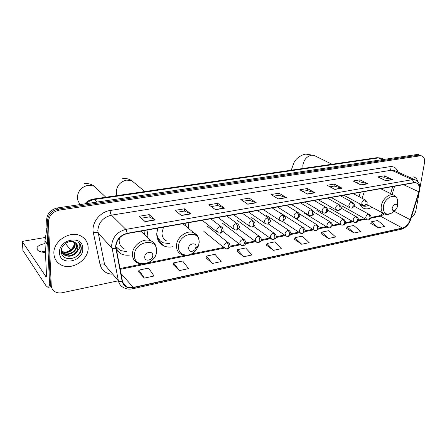 <?xml version="1.0" encoding="UTF-8"?>
<svg xmlns="http://www.w3.org/2000/svg" width="447" height="447" viewBox="0 0 447 447"><rect width="100%" height="100%" fill="white"/><g stroke="black" fill="none" stroke-linecap="round" stroke-linejoin="round"><path stroke-width="0.67" d="M359.567 203.709C360.489 206.14 362.031 207.738 364.182 208.492C366.624 209.263 369.25 208.855 372.06 207.285M157.769 228.149L156.729 233.72C156.802 239.542 159.188 243.615 163.893 245.934C166.67 247.157 169.704 247.403 172.989 246.677M188.763 228.601L188.153 222.768M116.376 250.152L120.913 253.784C123.679 255.092 126.725 255.5 130.038 255.019M147.639 237.648L147.84 235.334L146.99 230.054M390.6 193.596L392.678 186.567M381.744 189.226L381.671 188.511M360.343 192.288L359.081 196.719M419.241 154.941L416.788 154.539L57.35 207.956C50.606 209.598 47.036 213.616 46.628 220.008L49.511 282.856L51.249 287.415M419.862 188.472L424.488 162.747C424.996 159.104 424.052 156.836 421.661 155.93L419.979 155.847L59.216 210.124C52.439 211.789 48.84 215.834 48.421 222.265L51.26 285.449L50.382 284.147L52.126 288.723L50.382 284.147L47.522 221.131L50.382 284.147L49.511 282.856M59.216 210.124L58.278 209.034C51.522 210.688 47.935 214.722 47.522 221.131C47.935 214.722 51.522 210.688 58.278 209.034L418.381 155.193L58.278 209.034L57.35 207.956M420.834 155.595L418.381 155.193L420.834 155.595M159.456 241.805L159.031 241.888M117.181 249.767L116.332 249.929M117.148 251.046L118.187 250.845M159.864 242.956L160.557 242.827M53.908 253.745C54.255 258.707 56.557 262.378 60.809 264.764C71.598 271.072 88.975 259.903 88.143 247.498C87.897 242.24 85.438 238.385 80.767 235.938C70.112 230.049 52.791 241.352 53.908 253.745C54.255 258.707 56.557 262.378 60.809 264.764C71.598 271.072 88.975 259.903 88.143 247.498C87.897 242.24 85.438 238.385 80.767 235.938C70.112 230.049 52.791 241.352 53.908 253.745M115.868 246.604C116.561 239.799 120.366 235.446 127.294 233.541L413.989 182.795L416.112 182.879C419.096 184.153 419.996 187.137 418.805 191.813L410.217 219.695C408.603 224.159 405.999 226.942 402.417 228.043L133.228 287.421C130.809 287.935 128.613 287.728 126.652 286.795C124.389 285.639 122.986 283.784 122.439 281.23L115.868 246.604M115.583 246.66L122.165 281.336C123.657 286.471 127.345 288.583 133.223 287.678L402.384 228.249C406.055 227.121 408.72 224.271 410.374 219.695L418.968 191.819C420.303 185.628 418.66 182.544 414.028 182.572L127.294 233.267C120.193 235.217 116.287 239.681 115.583 246.66M380.743 178.297L384.118 177.733L392.466 179.627L384.375 175.833L377.827 176.911L385.884 180.744L392.466 179.627M384.074 177.744L384.375 175.833M355.946 182.432L359.718 181.8L367.909 183.801L359.958 179.862L353.091 180.99L360.997 184.974L367.909 183.801M359.679 181.812L359.958 179.862M329.908 186.773L334.116 186.075L342.111 188.187L334.328 184.086L327.115 185.276L334.848 189.422L342.111 188.187M334.071 186.081L334.328 184.086M302.535 191.338L307.212 190.562L314.99 192.802L307.396 188.528L299.814 189.779L307.346 194.099L314.99 192.802M307.167 190.567L307.396 188.528M141.397 218.214L149.209 216.907L155.271 219.958L149.22 214.616L139.257 216.259L145.186 221.673L155.271 219.958M149.181 216.912L149.22 214.616M177.319 212.219L184.382 211.045L190.886 213.901L184.438 208.81L175.028 210.358L181.381 215.521L190.886 213.901M184.348 211.051L184.438 208.81M211.241 206.564L217.622 205.503L224.517 208.185L217.711 203.318L208.822 204.787L215.532 209.71L224.517 208.185M217.583 205.508L217.711 203.318M243.324 201.211L249.08 200.256L256.31 202.776L249.208 198.127L240.788 199.513L247.811 204.223L256.31 202.776M249.04 200.262L249.208 198.127M273.709 196.149L278.9 195.283L286.426 197.658L279.062 193.199L271.078 194.518L278.375 199.027L286.426 197.658M278.861 195.289L279.062 193.199M417.906 181.75C417.213 179.213 415.805 177.599 413.682 176.923L409.223 177.18L413.682 176.923C415.805 177.599 417.213 179.213 417.906 181.75M51.26 285.449C51.45 288.254 52.74 290.366 55.121 291.785C57.244 292.947 59.652 293.254 62.351 292.707L117.846 280.9M411.156 217.94C413.637 216.124 415.224 213.632 415.906 210.459L419.331 191.405M321.197 233.775L328.528 238.497L335.619 236.971L328.679 230.68L321.628 232.144L321.181 233.842M346.576 228.467L354.074 233.004L360.83 231.552L353.756 225.472L347.034 226.864L346.559 228.534M370.781 223.405L378.419 227.769L384.867 226.383L377.676 220.5L371.261 221.829L370.764 223.466M237.106 251.37L243.771 256.729L252.03 254.952L245.632 247.94L237.435 249.638L237.094 251.443M206.067 257.869L212.442 263.467L221.153 261.596L214.996 254.304L206.352 256.097L206.056 257.936M173.319 264.719L179.353 270.586L188.561 268.608L182.678 261.02L173.553 262.914L173.307 264.792M138.71 271.96L144.359 278.112L154.103 276.017L148.538 268.111L138.894 270.117L138.699 272.033M294.562 239.352L301.703 244.269L309.151 242.665L302.362 236.15L294.959 237.687L294.545 239.419M273.486 250.337L281.325 248.655L274.715 241.894L266.932 243.509L266.552 245.274L273.486 250.337L266.932 243.509M243.771 256.729L237.435 249.638M212.442 263.467L206.352 256.097M179.353 270.586L173.553 262.914M144.359 278.112L138.894 270.117M301.703 244.269L294.959 237.687M328.528 238.497L321.628 232.144M354.074 233.004L347.034 226.864M378.419 227.769L371.261 221.829M74.403 242.408C74.196 247.197 71.459 250.404 66.195 252.019M74.934 242.43L75.191 244.185C75.476 249.767 67.117 254.678 62.027 251.566L61.692 251.37M74.638 242.257L74.817 243.727C75.107 249.309 66.754 254.209 61.669 251.102L61.608 251.069M75.979 243.179L76.7 246.012C76.979 251.622 68.581 256.561 63.468 253.443L62.144 252.505M75.739 242.978L76.32 245.554C76.605 251.158 68.212 256.086 63.111 252.974L62.016 252.231M76.325 252.7L78.046 247.655C77.94 245.448 76.973 243.749 75.146 242.57C70.201 238.838 60.887 244.576 61.267 251.192C61.172 262.937 81.036 259.634 81.287 248.778L81.293 248.225C81.203 245.816 80.281 243.844 78.521 242.302C79.728 243.894 80.102 245.772 79.639 247.934L76.325 252.7C72.934 256.215 69.14 257.098 64.927 255.343C62.792 254.08 61.625 252.248 61.418 249.828L61.412 249.649M76.627 243.838L77.839 247.398C78.113 253.024 69.687 257.986 64.564 254.868L62.608 253.27M59.518 252.723C59.63 266.591 83.734 261.881 82.768 248.482C83.142 234.681 58.501 238.86 59.518 252.723M79.382 243.157C82.606 248.666 80.941 253.55 74.386 257.813M45.376 251.164L41.588 251.968M41.465 252.019L45.37 250.99M45.018 243.626L44.655 243.688C40.722 244.431 38.207 245.682 37.107 247.442C36.252 250.286 39.029 251.991 45.443 252.544M49.628 283.901C49.354 286.086 48.812 287.237 47.997 287.354L46.052 285.817L22.926 250.449M45.387 237.469L23.607 241.151L22.389 241.743L46.075 276.822L46.505 274.86L44.901 241.084L46.985 227.814M65.413 243.425L70.604 249.946M152.773 255.455C153.086 250.381 144.599 252.019 144.711 257.053C144.459 262.138 152.88 260.428 152.773 255.455M141.459 231.764L141.09 231.099M119.427 237.972L119.142 240.536C119.271 244.436 120.964 247.225 124.221 248.901M144.403 234.569L144.029 230.579M115.874 246.772L116.695 247.694M115.868 246.627L120.405 250.51L126.948 251.773M72.811 241.581L74.42 242.894M196.065 246.873C196.49 241.95 188.595 243.475 188.556 248.359C189.416 251.924 191.54 252.371 194.909 249.694L196.065 246.873M163.518 227.132L161.987 232.764C162.021 236.748 163.658 239.536 166.893 241.117M185.376 225.785L185.092 223.31M156.83 235.904L159.992 240.615M156.746 233.233C157.221 237.77 159.35 240.95 163.138 242.777L169.731 243.704M160.02 240.637L157.266 238.111M397.389 206.944L397.377 205.631C395.629 203.29 393.902 204.072 392.198 207.978C392.131 210.476 393.159 211.235 395.288 210.258L397.389 206.944M364.366 191.579L362.718 196.362L362.612 198.574M359.813 204.318L361.299 205.268M359.634 203.743L362.623 205.899C364.439 206.486 366.406 206.318 368.524 205.402M382.341 158.596L381.112 158.054L378.609 157.903L94.613 199.463C91.4 199.965 88.551 201.373 86.059 203.687M97.206 202.033L94.613 199.463L93.613 199.027M46.628 220.008L48.421 222.265M416.788 154.539L419.979 155.847M84.701 203.888C87.115 201.217 90.104 199.591 93.68 199.016L377.128 157.668L378.609 157.903L382.515 159.629M384.146 159.389L381.112 158.054L377.011 157.685M163.367 245.448L163.043 245.515M112.141 274.229C105.665 273.653 101.625 270.368 100.022 264.367L93.356 232.708C91.071 223.388 99.821 211.817 110.124 210.503L389.963 166.653C389.823 168.323 390.337 169.508 391.499 170.212L111.487 215.152C103.117 217.315 98.558 222.5 97.804 230.702L104.609 264.663L118.349 280.699C119.12 281.442 120.388 281.655 122.165 281.336M389.963 166.653C393.975 166.223 396.634 168.033 397.942 172.084M395.377 170.922L394.098 170.346L391.499 170.212L412.346 179.672L414.972 179.778L416.414 180.471M133.223 287.678L132.547 288.796C129.261 289.477 126.266 289.075 123.573 287.6C120.779 286.158 119.036 283.862 118.349 280.699L111.633 245.666C112.482 237.167 117.231 231.736 125.886 229.384L127.294 233.267M115.767 248.577C113.94 248.89 112.638 248.7 111.862 248.001L98.049 232.954C97.066 232.172 95.502 232.094 93.356 232.708M402.384 228.249L401.183 229.277L132.619 288.779M410.374 219.695L410.692 219.432M418.968 191.819L419.275 191.607M414.028 182.572L412.346 179.672L125.886 229.384L111.487 215.152C110.672 214.147 110.219 212.593 110.124 210.503M100.022 264.367C102.106 263.73 103.631 263.825 104.609 264.663M402.417 228.043L380.503 216.208L384.532 213.962M410.217 219.695L393.991 211.258M418.805 191.813L403.507 184.65M392.17 194.372L394.584 186.226M133.228 287.421L120.919 273.441M120.126 269.362L224.4 248.074M229.803 246.973L240.29 244.827M245.61 243.744L255.751 241.676M260.998 240.603L270.793 238.603M275.978 237.541L285.421 235.619M290.572 234.563L299.674 232.708M304.787 231.663L313.565 229.87M318.644 228.836L327.103 227.11M332.155 226.076L340.307 224.411M345.33 223.388L353.186 221.785M358.181 220.762L365.752 219.22M370.725 218.203L380.503 216.208L378.648 215.918M286.164 197.535L278.163 198.898M256.058 202.653L247.61 204.089M224.271 208.051L215.337 209.57M190.657 213.761L181.197 215.37M155.059 219.812L145.018 221.516M314.716 192.685L307.128 193.976M341.832 188.081L334.63 189.304M367.624 183.695L360.768 184.862M392.175 179.526L385.655 180.633M46.427 276.291L45.6 276.453M47.773 244.956L44.901 241.084M22.406 242.073L22.942 250.778M44.912 240.793L47.756 244.626M47.047 229.166L46.639 228.64M80.734 204.48C78.616 202.714 77.493 200.396 77.365 197.518C77.884 190.925 81.505 186.84 88.232 185.276L94.105 186.114L98.273 190.07M156.534 250.951C157.506 237.089 134.117 241.335 134.452 255.265C133.938 269.2 156.841 264.412 156.534 250.951M155.891 246.174C155.031 243.732 153.422 241.978 151.069 240.911C143.727 237.228 132.116 245.543 132.435 254.393C132.535 258.416 134.245 261.266 137.581 262.948C145.091 267.356 156.612 259.673 156.651 250.784C156.07 245.163 154.209 241.866 151.069 240.911L140.811 231.149M115.879 247.029L116.796 247.811M116.963 195.618L116.237 191.959C116.868 185.544 120.36 181.588 126.713 180.091L131.837 180.761L135.413 183.723M199.099 242.637C200.362 229.188 178.582 233.144 178.526 246.66C177.833 255.84 189.941 258.182 195.959 250.32L198.44 245.962L199.099 242.637M197.92 236.681L193.719 232.719C186.952 229.518 176.436 237.446 176.481 245.833C176.481 249.94 178.13 252.784 181.426 254.371C186.717 256.466 191.562 255.12 195.959 250.32L194.909 249.694M302.993 168.48L302.826 165.289C303.893 159.741 306.771 156.372 311.458 155.193L314.051 155.405L315.364 156.053M397.411 204.793L397.573 200.278C396.299 192.266 384.465 197.457 383.33 206.665C383.208 213.515 386.057 215.594 391.874 212.895L393.17 211.895M394.757 195.691L393.299 194.931C388.901 193.3 382.129 199.535 381.274 206.05C380.777 210.235 381.922 212.889 384.711 214.024C387.052 214.851 389.443 214.476 391.874 212.895L395.288 210.258M359.991 204.704L360.723 204.972M219.907 226.668C218.091 227.193 217.035 228.423 216.739 230.35L218.119 232.786L220.315 233.166L221.427 231.11C221.438 229.132 220.93 227.652 219.907 226.668L221.287 226.78C225.31 230.54 221.544 233.066 220.388 233.155M222.321 227.646L210.788 218.762M236.161 223.662C234.39 224.176 233.351 225.383 233.043 227.288L234.396 229.719L236.536 230.071L237.687 228.037C237.715 226.081 237.206 224.623 236.161 223.662L237.463 223.757C240.134 226.355 240.285 227.741 236.608 230.06M238.419 224.523L226.741 215.94M251.968 220.734C250.242 221.237 249.225 222.427 248.906 224.31L250.225 226.73L252.309 227.065L253.505 225.042C253.55 223.114 253.036 221.678 251.968 220.734L253.198 220.824C257.26 224.645 253.399 227.015 252.309 227.065M254.08 221.494L242.268 213.191M267.351 217.885C265.669 218.376 264.669 219.555 264.339 221.416L265.624 223.818L267.658 224.137L268.898 222.131C268.954 220.226 268.435 218.812 267.351 217.885L268.513 217.968C271.262 220.729 271.329 221.779 267.658 224.137M269.329 218.555L257.388 210.515M282.325 215.113C280.688 215.594 279.699 216.756 279.358 218.594L280.61 220.986L282.599 221.287L283.879 219.298C283.946 217.415 283.426 216.018 282.325 215.113L283.426 215.186C286.13 217.806 286.27 218.974 282.599 221.287M296.903 212.414C295.305 212.884 294.333 214.029 293.986 215.845L295.204 218.225L297.154 218.51L298.467 216.538C298.546 214.677 298.026 213.303 296.903 212.414L297.948 212.481C299.546 213.94 300.149 214.957 299.764 215.515C300.038 216.493 299.166 217.488 297.154 218.51M298.646 212.94L286.477 205.363M311.106 209.788C309.547 210.246 308.592 211.375 308.234 213.174L309.419 215.538L311.33 215.806L312.676 213.85C312.766 212.012 312.241 210.654 311.106 209.788L312.101 209.844C313.699 211.308 314.302 212.308 313.911 212.85C314.18 213.822 313.319 214.806 311.33 215.806M312.738 210.252L300.473 202.888M324.947 207.224C323.427 207.676 322.488 208.788 322.119 210.565L323.27 212.912L325.142 213.174L326.522 211.23C326.623 209.414 326.098 208.078 324.947 207.224L325.891 207.279C327.495 208.727 328.098 209.716 327.701 210.246C327.986 211.18 327.137 212.152 325.142 213.174M326.478 207.637L314.124 200.468M338.435 204.726C336.954 205.167 336.027 206.268 335.652 208.023L336.77 210.358L338.608 210.604L340.016 208.682C340.128 206.883 339.603 205.564 338.435 204.726L339.334 204.776C342.151 207.57 341.994 208.66 338.608 210.604M339.876 205.095L327.433 198.116M351.593 202.29C350.146 202.726 349.23 203.81 348.85 205.547L349.934 207.866L351.739 208.101L353.175 206.19C353.298 204.413 352.767 203.117 351.593 202.29L352.443 202.335C354.052 203.771 354.655 204.732 354.259 205.223C354.549 206.128 353.711 207.084 351.739 208.101M352.946 202.62L340.424 195.814M364.422 199.915C363.009 200.34 362.109 201.413 361.724 203.128L362.774 205.436L364.545 205.659L366.009 203.765C366.138 202.005 365.607 200.725 364.422 199.915L365.233 199.954C366.847 201.385 367.451 202.34 367.043 202.815C367.373 203.659 366.534 204.603 364.545 205.659M365.696 200.211L353.102 193.573M226.942 242.626C225.165 243.162 224.131 244.369 223.835 246.252L225.12 248.582L227.372 248.973L228.445 247.023C228.462 245.09 227.964 243.626 226.942 242.626L228.333 242.732C232.189 246.453 228.512 248.89 227.45 248.957M229.3 243.559L206.933 225.869M242.81 239.452C241.084 239.978 240.067 241.168 239.76 243.028L241.017 245.347L243.213 245.721L244.33 243.783C244.364 241.877 243.855 240.436 242.81 239.452L244.135 239.547C247.984 243.207 244.397 245.565 243.291 245.705M245.029 240.279L222.248 223.059M258.26 236.362C256.572 236.876 255.572 238.055 255.254 239.888L256.483 242.201L258.629 242.553L259.785 240.631C259.83 238.748 259.321 237.323 258.26 236.362L259.511 236.452C262.216 239 261.948 241.034 258.707 242.537M260.344 237.094L237.173 220.315M273.296 233.356C271.653 233.859 270.67 235.021 270.34 236.832L271.541 239.134L273.637 239.469L274.832 237.564C274.888 235.703 274.38 234.301 273.296 233.356L274.48 233.435C277.179 235.927 276.928 237.938 273.72 239.452M275.257 234.01L251.722 217.644M287.941 230.428C286.343 230.926 285.37 232.066 285.035 233.859L286.203 236.15L288.254 236.469L289.483 234.574C289.555 232.736 289.041 231.356 287.941 230.428L289.064 230.501C291.807 233.004 291.533 234.993 288.254 236.469M289.785 231.01L265.909 215.041M302.211 227.579C300.647 228.059 299.691 229.188 299.345 230.959L300.485 233.239L302.49 233.541L303.759 231.663C303.843 229.842 303.323 228.484 302.211 227.579L303.273 227.64C305.955 230.462 305.966 231.188 302.49 233.541M303.938 228.093L279.755 212.504M316.113 224.796C314.587 225.271 313.649 226.383 313.291 228.138L314.403 230.406L316.37 230.691L317.666 228.825C317.761 227.026 317.241 225.685 316.113 224.796L317.124 224.852C319.823 227.668 319.795 228.356 316.37 230.691M317.739 225.254L299.356 213.811M329.668 222.086C328.182 222.55 327.254 223.651 326.891 225.383L327.969 227.64L329.903 227.909L331.227 226.059C331.328 224.282 330.808 222.958 329.668 222.086L330.629 222.137C332.188 223.601 332.769 224.578 332.378 225.07C332.635 225.975 331.808 226.925 329.903 227.909M331.199 222.5L313.844 212.051M342.883 219.449C341.43 219.902 340.519 220.986 340.15 222.701L341.195 224.942L343.095 225.199L344.447 223.366C344.559 221.606 344.039 220.304 342.883 219.449L343.799 219.494C345.375 220.963 345.956 221.935 345.548 222.416C345.805 223.293 344.989 224.221 343.095 225.199M344.33 219.812L327.707 210.129M355.778 216.868C354.359 217.315 353.46 218.387 353.08 220.08L354.102 222.31L355.963 222.556L357.343 220.734C357.466 218.996 356.946 217.706 355.778 216.868L356.65 216.912C358.22 218.365 358.807 219.321 358.399 219.79C358.673 220.639 357.863 221.561 355.963 222.556M357.142 217.197L341.1 208.14M368.356 214.353C366.97 214.789 366.087 215.851 365.702 217.527L366.691 219.74L368.524 219.974L369.926 218.164C370.06 216.449 369.535 215.18 368.356 214.353L369.188 214.392C370.759 215.828 371.345 216.773 370.937 217.225C371.222 218.058 370.418 218.974 368.524 219.974M369.641 214.649L354.085 206.123M362.12 207.374L364.182 208.492M158.339 240.76L163.893 245.934M116.069 248.566L120.913 253.784M418.465 154.623L421.661 155.93M395.478 170.966L414.972 179.778C419.37 181.851 420.795 185.829 419.241 191.713L410.659 219.555C408.865 224.651 405.742 227.881 401.294 229.25M126.652 286.795L122.69 282.213M119.969 268.552L141.615 264.149M148.6 262.73L184.823 255.354M191.394 254.019L223.712 247.442M230.015 246.163L239.553 244.218M245.822 242.945L254.974 241.084M261.21 239.815L269.982 238.027M276.185 236.765L284.599 235.055M290.773 233.798L298.836 232.155M304.988 230.903L312.716 229.333M318.845 228.087L326.243 226.579M332.35 225.338L339.441 223.897M345.525 222.656L352.309 221.276M358.377 220.041L364.869 218.723M370.915 217.493L378.816 215.884C379.011 215.918 380.682 215.471 383.085 213.152M390.639 193.618L392.729 186.555M61.669 251.102L62.027 251.566M63.111 252.974L63.468 253.443M64.564 254.868L64.927 255.343M42.683 251.6L41.739 251.912M37.23 249.7L37.107 247.442M50.774 286.778L48.17 287.315M105.833 197.244L94.105 186.114C91.199 184.091 88.037 183.253 84.612 183.594M144.856 191.551L131.837 180.761C128.993 178.934 125.942 178.191 122.696 178.526M182.868 223.707L193.719 232.719C196.311 234.317 198.876 235.541 199.155 242.553L198.44 245.962L195.825 248.091M331.998 164.25L314.051 155.405L305.971 154.131C301.764 154.304 296.35 158.853 296.037 159.618L294.059 162.412L291.237 170.195M397.377 205.631L397.573 200.278C397.031 197.647 395.606 195.864 393.299 194.931L380.66 188.695M366.551 204.352L383.325 213.28M202.167 220.287L217.186 232.06M218.03 217.482L233.53 229.071M233.479 214.744L249.42 226.154M248.526 212.085L264.875 223.31M272.122 207.905L283.426 215.186M263.182 209.487L279.923 220.533M277.47 206.961L294.567 217.818M291.394 204.491L308.827 215.175M304.977 202.089L322.723 212.588M318.23 199.742L336.261 210.068M331.16 197.457L349.465 207.604M343.788 195.222L362.333 205.201M203.893 231.445L224.238 247.867M222.768 231.267L240.195 244.71M238.508 228.914L255.718 241.631M253.689 226.467L270.826 238.631M268.329 223.941L285.538 235.698M282.364 221.321L299.87 232.837M295.294 218.27L313.828 230.043M303.938 212.884L327.433 227.311M316.867 210.481L340.703 224.645M329.489 208.129L353.638 222.042M341.826 205.838L366.261 219.499"/></g></svg>
